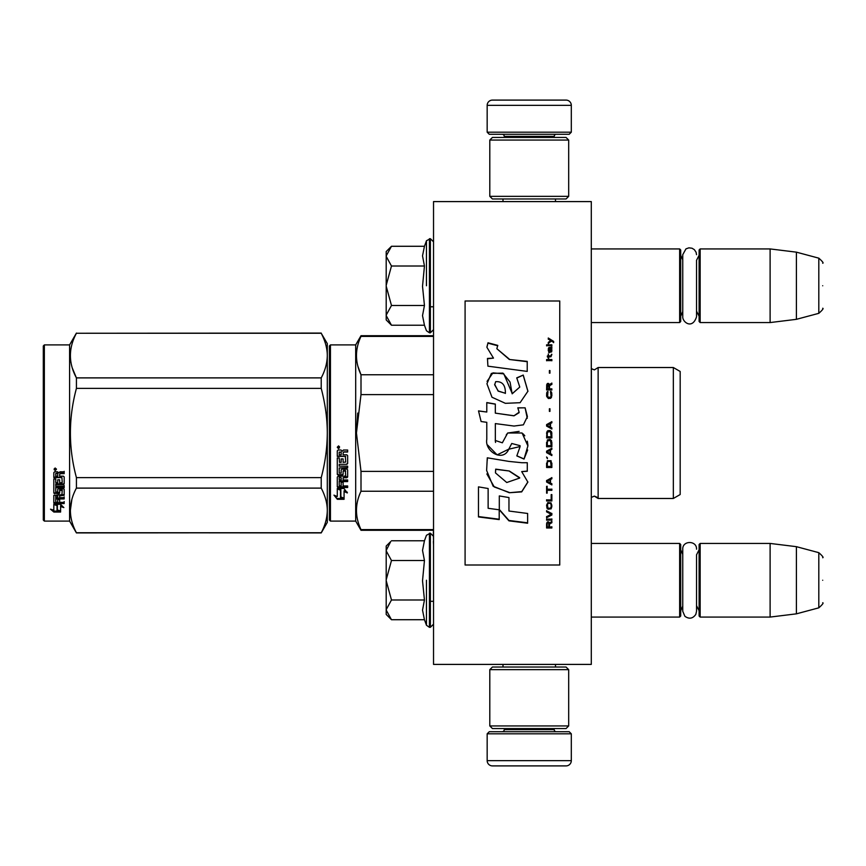 <?xml version="1.0" encoding="UTF-8"?>
<svg xmlns="http://www.w3.org/2000/svg" width="866" height="866" viewBox="0 0 866 866"><rect width="100%" height="100%" fill="white"/><g stroke="black" fill="none" stroke-linecap="round" stroke-linejoin="round"><path stroke-width="1.3" d="M591.294 664.406L591.294 201.594L433.53 201.594L433.53 664.406L591.294 664.406M529.245 664.406L556.708 664.406M433.53 532.298L433.368 530.295L361.003 530.295L433.53 530.295M433.53 541.466L433.368 532.298M433.53 544.941L433.368 541.466M433.53 573.389L433.53 547.15M591.294 322.563L679.648 322.563L679.648 248.932L591.294 248.932M679.648 322.563L680.708 321.502L680.708 249.982L679.648 248.932M700.161 322.563L699.111 321.502L699.111 249.982L700.161 248.932L700.161 322.563L770.112 322.563L770.112 248.932L700.161 248.932M796.406 252.158L818.803 258.165L818.803 313.33L796.406 319.327L796.406 252.158L770.112 248.932M822.7 285.748C822.7 314.769 822.7 314.769 822.7 285.748C822.7 256.715 822.7 256.715 822.7 285.748M591.294 617.068L679.648 617.068L679.648 543.437L591.294 543.437M679.648 617.068L680.708 616.018L680.708 544.498L679.648 543.437M700.161 617.068L699.111 616.018L699.111 544.498L700.161 543.437L700.161 617.068L770.112 617.068L770.112 543.437L700.161 543.437M796.406 546.673L818.803 552.67L818.803 607.835L796.406 613.842L796.406 546.673L770.112 543.437M822.7 580.252C822.7 609.285 822.7 609.285 822.7 580.252C822.7 551.231 822.7 551.231 822.7 580.252M699.111 549.748L696.535 554.835L696.535 611.309L696.535 605.67L699.111 610.757M696.535 611.309L695.82 614.362C692.832 618.649 689.195 619.298 684.909 616.311L682.754 611.309L682.754 549.196C682.332 540.308 696.957 540.308 696.535 549.196M699.111 255.243L696.535 260.33L696.535 316.804L696.535 311.165L699.111 316.252M696.535 316.804C692.399 329.74 682.495 322.217 682.754 316.804L682.754 254.691L685.969 248.867L688.903 247.838L691.999 248.217L694.37 249.679L696.091 252.277L696.535 254.691M386.193 251.562L391.475 246.28L386.193 255.935L386.193 251.562M390.728 324.469L386.193 319.933L386.193 315.56L391.475 325.215L424.448 325.215L422.521 315.635L424.448 305.481L422.521 286.332L424.448 266.014L422.521 255.849L424.448 246.28L391.475 246.28M426.462 285.748L426.462 240.748L426.462 285.748M386.193 315.56L386.193 255.935M386.193 256.347L391.475 266.014L386.193 285.325M424.448 266.014L391.475 266.014M386.193 286.159L391.475 305.481L386.193 315.137M424.448 305.481L391.475 305.481M391.475 325.215L390.696 324.436M390.728 618.973L386.193 614.438L386.193 546.067L390.728 541.542M390.707 541.564L386.193 550.44M386.193 610.065L391.475 619.72L424.448 619.72L422.521 610.151L424.448 599.986L422.521 580.837L424.448 560.518L422.521 550.365L424.448 540.785L391.475 540.785M426.462 580.252L426.462 625.252L426.462 580.252M386.193 550.863L391.475 560.518L386.193 579.841M424.448 560.518L391.475 560.518M386.193 580.675L391.475 599.986L386.193 609.653M424.448 599.986L391.475 599.986M391.475 619.72L390.696 618.941M571.311 132.184L487.168 132.184L489.268 134.284L569.211 134.284L571.311 132.184L571.311 105.36A5.261 5.261 -137.2 0 0 566.05 100.099L547.648 100.099M502.994 201.594L502.994 198.974M555.485 201.594L555.485 198.974M554.218 137.434L554.218 136.384L504.261 136.384L504.261 137.434M502.161 134.284A2.1 2.1 137.8 0 1 504.261 136.384M556.329 134.284A2.1 2.1 -137.8 0 0 554.218 136.384M487.168 132.184L487.168 105.36L571.311 105.36M510.832 100.099L492.429 100.099A5.261 5.261 137.2 0 0 487.168 105.36M492.429 100.099L566.05 100.099M487.168 733.816L571.311 733.816L569.211 731.716L489.268 731.716L487.168 733.816L487.168 760.64A5.261 5.261 42.8 0 0 492.429 765.901L510.832 765.901M555.485 664.406L555.485 667.026M502.994 664.406L502.994 667.026M504.261 728.566L504.261 729.616L554.218 729.616L554.218 728.566M556.329 731.716A2.1 2.1 -42.2 0 1 554.218 729.616M502.161 731.716A2.1 2.1 42.2 0 0 504.261 729.616M571.311 733.816L571.311 760.64L487.168 760.64M547.648 765.901L566.05 765.901A5.261 5.261 -42.8 0 0 571.311 760.64M566.05 765.901L492.429 765.901M568.681 725.935L566.05 728.566L492.429 728.566L489.799 725.935L568.681 725.935L568.681 669.656L489.799 669.656L492.429 667.026L566.05 667.026L568.681 669.656M489.799 669.656L489.799 725.935M489.799 140.065L492.429 137.434L566.05 137.434L568.681 140.065L489.799 140.065L489.799 196.344L568.681 196.344L566.05 198.974L492.429 198.974L489.799 196.344M568.681 196.344L568.681 140.065M329.394 520.033L330.444 521.094L329.394 520.033L329.394 441.227M329.394 441.357L329.394 511.882L329.394 441.357M329.394 424.676L329.394 354.118L329.394 424.676M327.294 522.404L321.221 532.926L327.294 522.404L327.294 510.431C327.272 503.276 325.248 495.839 321.221 488.11L321.221 477.621C325.161 462.888 327.186 448.014 327.294 433C327.272 418.689 325.248 403.816 321.221 388.379L321.221 377.89C325.161 370.518 327.186 363.081 327.294 355.569C327.272 348.424 325.248 340.988 321.221 333.258L327.294 343.596L327.294 510.431C327.186 517.933 325.161 525.37 321.221 532.742L76.424 532.926L69.594 521.094L44.35 521.094L43.3 520.033L44.35 521.094L69.594 521.094L69.594 344.906L44.35 344.906L44.35 521.094M680.178 439.506L680.178 429.72M329.394 345.967L329.394 433L329.394 345.967L330.444 344.906L355.688 344.906L361.003 335.705L433.53 335.705M433.53 336.387L361.003 336.387L361.003 335.705M329.394 433L329.394 520.033L329.394 433M329.394 428.551L329.394 354.118L329.394 428.551M355.688 344.906L355.688 521.094L330.444 521.094L330.444 344.906M340.858 490.069L337.285 488.456L343.964 488.456L347.32 492.938L344.073 491.509L344.073 499.011L340.858 497.701L340.858 489.387L338.768 488.456M344.073 498.221L340.858 496.932M344.073 490.816L344.073 491.509L344.073 490.816L347.32 492.213M337.339 499.303L344.073 499.303L340.49 497.853L340.49 490.232L337.285 488.792L337.285 496.532L333.973 495.135L337.339 499.303L334.871 495.525M342.102 498.513L337.339 498.513M343.12 452.853L343.12 454.823L346.833 454.823L347.645 455.646L347.645 463.548L346.833 464.317L339.234 464.317L339.234 466.157L347.645 466.157L347.645 467.965L339.234 467.965L339.234 473.074L341.172 473.074L341.172 469.848L341.994 469.101L346.833 469.101L347.645 469.848L347.645 477.047L346.833 477.751L343.12 477.751L343.12 479.948L347.645 479.948L347.645 481.583L339.234 481.583L339.234 485.685L341.172 485.945L341.172 482.243L343.12 482.243L343.12 485.945L347.645 485.945L347.645 487.504L338.097 487.504L337.285 486.854L337.285 477.047L338.097 476.332L345.696 476.062L345.382 470.92L343.12 471.201L343.12 474.406L342.308 475.12L338.097 475.12L337.285 474.406L337.285 457.962L339.234 457.962L339.548 462.368L341.172 462.368L341.172 458.904L343.12 458.904L343.12 462.368L345.696 462.065L345.382 456.404L337.285 456.404L337.285 450.861L338.097 450.017L341.02 450.017L342.232 451.262L343.434 450.017L347.645 450.017L347.645 452.02L343.943 452.02L343.12 452.853L343.943 451.792L347.645 451.792M346.833 464.317L339.234 464.317M347.645 467.543L339.234 467.965M347.645 476.517L343.12 477.751M347.645 481.009L339.234 481.009L339.234 481.583M338.097 487.504L337.285 486.205M345.696 471.201L345.382 470.465L343.434 470.465L343.12 471.201M343.12 473.908L342.308 474.611L338.097 474.611L337.285 473.908M345.696 456.436L337.285 456.122M339.234 478.021L339.234 479.677L341.172 479.948L341.172 477.751L339.234 477.48L339.234 479.125M341.172 477.751L339.234 477.48M339.234 452.344L339.234 454.823L341.172 454.823L341.172 452.02L339.234 452.344M341.172 452.02L339.234 452.117M347.645 486.854L338.097 486.854M347.645 463.18L346.833 463.949M338.595 448.653L337.285 447.267L338.595 445.871L338.595 448.653L337.285 447.181M357.712 413.071L356.446 433L360.96 394.831M433.53 529.613L361.003 529.613L361.003 530.295L355.688 521.094L361.003 530.295M433.53 471.375L361.003 471.375L361.003 491.239L433.53 491.239M361.003 529.613C354.973 516.818 354.973 504.034 361.003 491.239M361.003 471.375L356.446 433M433.53 394.625L361.003 394.625L361.003 374.762C354.973 361.966 354.973 349.182 361.003 336.387M357.972 366.513L361.003 374.762L433.53 374.762M594.357 496.11C597.356 497.279 598.623 498.058 598.135 498.48L673.337 498.48L673.337 367.52L598.135 367.52L598.135 498.48L594.357 496.11L591.294 497.42L591.381 368.656L594.357 369.89L591.294 368.58M680.178 426.494L680.178 494.529L673.337 498.48L598.135 498.48M680.178 433L680.178 371.471L673.337 367.52M339.515 446.629L338.703 447.17L339.515 447.83L337.664 447.83L337.664 446.78L338.758 446.629M338.357 447.56L338.043 447.018L338.357 447.56M321.221 532.926L76.424 532.742C68.403 517.868 68.403 502.984 76.424 488.11L76.424 477.621C68.403 447.874 68.403 418.126 76.424 388.379L321.221 388.379M44.35 344.906L43.3 345.967L43.3 520.033M72.398 368.288L76.316 377.673M71.846 499.606L70.352 510.431M321.221 477.621L76.424 477.621M321.221 377.89L76.424 377.89L76.424 388.379M321.221 333.258L76.424 333.258C68.403 348.143 68.403 363.016 76.424 377.89M321.221 333.074L76.424 333.258M76.424 333.074L69.594 344.906M321.221 488.11L76.424 488.11M321.221 532.742L76.424 532.742M56.355 504.283L57.394 504.629L57.394 510.972L60.598 511.86L60.598 511.113L57.026 510.139L57.026 505.614L57.026 511.07L60.598 512.055L53.876 512.055L53.876 511.113L57.167 511.113M57.394 510.042L60.598 510.918M57.394 505.495L53.822 504.283L60.501 504.283L63.857 507.595L60.598 506.556L60.598 505.679L62.482 506.285M60.598 506.556L60.598 511.86M53.822 472.576L53.822 477.588L61.919 477.588L53.822 477.058L53.822 472.576L54.634 471.808L57.557 471.808L58.758 472.944L59.971 471.808L64.181 471.808L64.181 473.637L60.468 473.637L59.657 474.395L60.468 473.15L64.181 473.15L64.181 471.342M59.657 474.395L59.657 476.17L63.37 476.17L64.181 476.906L64.181 483.282L63.37 484.559L64.181 483.888L64.181 476.906M63.37 484.559L55.76 484.559L55.76 486.151L64.181 486.151L64.181 487.699L55.76 487.699L55.76 487.049L64.181 487.049L64.181 485.512M55.76 487.699L55.76 492.007L57.708 492.007L57.708 489.301L57.708 491.303M57.708 489.301L58.531 488.662L63.37 488.662L64.181 489.301L64.181 494.54L59.657 495.114L59.657 495.861L59.657 495.114M64.181 489.301L64.181 495.287L59.657 495.861L59.657 497.647L64.181 497.647L64.181 498.946L55.76 498.946L55.76 498.166L55.76 502.161L57.708 502.367L57.708 499.465L57.708 501.533M64.181 496.868L64.181 498.166L55.76 498.166M57.708 498.946L59.657 498.946M57.708 499.465L59.657 499.465L59.657 501.533M59.657 499.465L59.657 502.367L64.181 502.367L64.181 503.557L54.634 503.557L54.634 502.713L64.181 502.713L64.181 501.533M54.634 503.557L53.822 503.059L53.822 495.287L53.822 502.226L54.634 502.713M62.233 489.766L62.233 490.448L61.919 489.528L59.971 489.528L59.657 490.448L59.657 489.766M54.634 493.707L53.822 492.397L53.822 478.985L53.822 493.111L58.845 493.707L59.657 493.111L59.657 490.448L62.233 490.448L61.919 494.713L53.822 495.287M53.822 478.985L55.76 478.985L55.76 482.005M55.76 478.985L55.76 482.6L57.708 482.86L57.708 479.807L57.708 482.265M57.708 479.807L59.657 479.807L59.657 482.265M59.657 479.807L59.657 482.86L62.233 482.6L61.919 477.588M55.76 496.088L55.76 497.43L57.708 497.647L57.708 495.114L57.708 495.861L55.76 496.088L55.76 495.33L55.76 496.662M57.708 473.637L55.76 473.442L55.76 476.17L57.708 476.17L57.708 473.15L55.76 473.442M55.76 495.33L57.708 495.114M54.634 492.981L59.657 492.397M63.37 483.953L55.76 483.953L55.76 485.512M55.132 470.552L55.132 467.986L56.452 469.275L55.132 470.552L55.987 469.805M56.431 469.058L56.052 469.751M53.876 512.055L50.509 509.186L53.822 510.161L53.822 504.532L57.026 505.614M53.822 504.532L53.822 509.24M52.101 509.663L53.876 511.113M54.515 468.668L54.883 469.545L54.515 468.668M56.052 469.545L54.201 469.805L54.201 468.831L56.052 468.69L55.24 469.188L56.052 469.545M465.085 565L559.75 565L559.75 301L465.085 301L465.085 565M509.316 359.141L496.835 348.695L497.766 345.382L487.991 342.774L486.93 347.342L493.479 358.123L487.461 358.437A237.652 3.908 87 0 1 487.915 366.166A12558.375 3356.432 8.2 0 1 527.221 371.406L527.221 361.382L509.316 359.477L496.835 348.695M523.237 375.065L516.742 377.857L519.773 387.07L512.163 393.824L510.042 382.036L502.908 373.127L491.39 373.387L486.93 383.735L491.985 397.234L505.376 403.329L520.098 402.701L527.924 391.205L523.237 375.065L516.742 378.106M495.341 439.343L495.341 423.593L514.036 426.05L523.389 424.838L527.394 416.557L525.121 407.821L517.814 407.821L519.113 412.238L514.003 415.756L495.32 413.136L495.32 404.043L486.789 402.582L486.789 412.032L478.519 410.895L481.095 421.525L486.789 422.316L486.789 439.343C484.527 451.338 502.994 462.639 508.764 449.216L520.12 446.531L516.818 455.906L524.027 459.067L527.903 445.893L522.068 433L507.692 433L502.345 442.807L495.265 440.458L495.341 439.343L495.265 440.458M521.7 462.715L508.872 461.405A8693.157 955.62 -170.4 0 1 487.287 457.811L486.627 470.465L493.133 486.216L509.316 492.732L521.7 491.888L527.87 482.124L521.7 471.591L527.286 471.277L527.286 462.715L521.7 462.715M499.303 495.937L499.303 509.803L508.948 520.845L527.632 523.226L527.632 513.473L508.959 511.027L508.959 497.56L499.303 495.937L499.303 509.457L508.948 520.455L527.632 522.826L527.632 513.473M478.476 516.937L499.206 519.6L499.206 509.793L488.132 508.299L488.132 488.511L478.476 486.876L478.476 516.937M551.859 527.989L551.859 526.972L549.509 526.972L549.509 524.082L551.859 522.718L551.859 521.527L549.282 523.064L548.611 521.862L547.496 521.862L546.706 523.064L546.598 527.989L551.859 527.989M546.598 520.152L551.859 520.152L551.859 519.124L546.598 519.124L546.598 520.152M546.598 517.738L551.859 514.978L551.859 513.592L546.598 510.81L546.598 511.849L551.187 514.285L546.598 516.71L546.598 517.738M546.598 505.203L547.377 508.883L551.068 508.883L551.859 506.61L551.068 502.919L547.832 502.561L546.598 505.203M546.598 499.909L546.598 500.97L551.859 500.97L551.859 494.583L551.187 494.583L551.187 499.909L546.598 499.909M551.859 478.768L551.859 477.675L546.598 480.576L546.598 482.016L551.859 484.906L551.859 483.823L550.516 483.098L550.516 479.493L551.859 478.768M551.068 460.712L547.377 460.712L546.598 467.488L551.859 467.488L551.068 460.712M547.377 458.699L546.598 457.042L547.377 458.699M546.598 452.637L551.859 455.581L551.859 454.477L550.516 453.741L550.516 450.06L551.859 449.324L551.859 448.22L546.598 451.164L546.598 452.637M551.523 440.664L550.062 439.365L547.377 439.917L546.598 446.748L551.859 446.748L551.523 440.664M551.523 431.798L550.062 430.51L547.377 431.062L546.598 437.893L551.859 437.893L551.739 432.535L550.062 430.51L547.832 430.694L546.933 431.798L546.598 437.882L551.859 437.882L551.523 431.798M549.953 411.339L549.953 408.774L549.39 408.774L549.39 411.339L549.953 411.339M546.598 360.624L551.859 360.624L551.859 359.563L546.598 359.563L546.598 360.624M551.739 348.944L551.859 347.05L548.838 347.569L548.719 352.408L549.174 348.262L550.062 352.235L551.631 351.888L551.296 348.262M547.16 486.346L546.598 486.346L546.598 493.155L547.16 493.155L547.16 490.297L551.859 490.297L551.859 489.214L547.16 489.214L547.16 486.346M551.859 421.655L546.598 424.6L546.598 426.083L551.859 429.027L551.859 427.923L550.516 427.187L550.516 423.496L551.859 422.76L551.859 421.655M550.96 356.76L551.859 354.324L550.733 355.894L548.719 355.894L548.275 353.978L548.275 355.894L547.377 355.894L548.275 358.167L548.719 356.76L550.96 356.76M551.068 391.594L550.516 391.41L551.068 396.325L550.062 397.418L547.604 396.866L547.94 391.41L546.933 392.32L546.706 396.509L548.384 398.512L550.624 398.328L551.523 397.234L551.739 393.045L551.068 391.594L550.516 392.59M551.859 388.866L549.509 388.866L549.509 385.792L551.859 384.342L551.859 383.075L549.282 384.699L548.611 383.443L547.496 383.443L546.706 384.699L546.598 389.96L551.859 389.96L551.859 388.866M549.953 373.019L549.953 370.529L549.39 370.529L549.39 373.019L549.953 373.019M551.859 345.675L551.859 344.82L546.598 344.82L546.598 345.675L551.859 345.675M548.275 343.456L551.404 341.063L553.645 342.427L553.645 341.41A738.427 240.109 -143.2 0 0 548.275 338.011L548.275 339.028L550.624 340.555L548.275 342.427L548.275 343.456M527.221 371.406L527.221 361.696L509.316 359.477M493.479 358.123L487.461 358.773M487.991 342.774L486.941 346.92M497.766 345.772L487.991 343.174M519.773 387.07L512.185 393.684M512.185 393.5L503.796 373.841L492.927 372.878L487.06 381.376M527.924 391.389L523.237 375.324M524.027 459.067L527.665 449.963M527.892 445.221L527.318 441.184M524.807 435.793L523.107 433.855M519.124 431.398L507.714 433.022L506.242 434.949M495.547 442.461L495.244 440.426M516.818 455.797L524.027 458.948M508.764 449.216L511.546 443.868M511.741 443.489L520.087 445.676M487.699 445.124L497.127 454.877L508.764 449.14M486.789 412.032L478.519 410.993M495.32 404.173L486.789 402.712M495.32 413.136L514.003 415.832L519.102 412.681M525.121 407.821L517.868 407.94M527.275 418.267L525.121 407.94M521.7 471.591L527.286 471.104L527.286 462.715M509.316 492.732L521.743 491.607L527.87 481.907M487.287 457.811L487.309 460.182M486.854 473.929L494.28 486.973L509.316 492.462M508.959 510.68L508.959 497.56M478.476 486.876L478.476 516.569L499.206 519.21L499.206 509.793M488.132 507.963L488.132 488.511M546.598 523.919L546.598 527.773L551.859 527.773L551.859 526.766M549.509 524.082L551.859 522.523L551.859 521.321M546.598 518.929L546.598 519.957L551.859 519.957L551.859 518.929M546.598 516.526L546.598 517.554L551.859 514.794L551.859 513.408M551.187 514.285L546.598 511.676L546.598 510.637M546.598 505.04L546.933 508.017L548.384 509.24L551.068 508.721L551.859 505.04M546.598 499.758L546.598 500.819L551.859 500.819L551.859 494.583M551.187 494.583L551.187 499.758M550.516 479.493L551.859 478.66L551.859 477.577M546.598 480.468L546.598 481.907L551.859 484.787L551.859 483.715M546.598 463.094L546.598 467.413L551.859 467.413L551.859 463.094M546.598 456.988L547.377 458.644L547.377 457.724M546.598 451.121L546.598 452.593L551.859 455.527L551.859 454.423M550.516 450.06L551.859 449.292L551.859 448.187M546.598 442.32L546.598 446.715L551.859 446.715L551.859 442.32M551.859 433.465L551.739 432.535M546.706 432.535L546.598 433.465M549.953 411.393L549.953 408.828L549.39 408.828L549.39 411.393M551.859 360.776L551.859 359.726L546.598 359.726L546.598 360.776M551.859 351.033L551.739 349.139M549.509 348.446L549.509 350.34M548.719 350.503L548.838 351.195M549.174 352.765L548.947 351.726M548.384 348.435L548.275 350.687M548.611 347.916L548.384 348.619M550.96 347.396L549.174 347.591M551.523 347.223L550.96 347.591M551.859 348.1L551.523 347.418M547.16 489.095L547.16 486.227M547.16 490.297L551.859 490.167L551.859 489.095M546.598 486.346L546.598 493.025L547.16 493.025M551.859 422.781L551.859 421.677L546.598 424.621L546.598 426.094M550.516 427.187L551.859 427.934L551.859 429.038M548.719 358.329L548.719 356.933M548.275 356.933L548.275 358.329M548.275 355.894L547.377 356.067L547.377 356.933M548.719 355.894L550.733 355.894M551.296 355.19L551.068 355.883M551.404 354.324L551.296 355.363M551.523 392.32L551.068 391.681M551.739 393.045L551.523 392.406M551.859 395.675L551.739 393.132M546.706 393.045L546.598 395.675M546.933 392.32L546.706 393.132M547.377 391.594L546.933 392.406M547.94 392.59L547.94 391.497L547.377 391.681M547.269 395.6L547.377 396.325M550.062 397.418L548.384 397.494M551.068 396.325L550.852 396.953M551.187 395.6L551.068 396.401M549.509 388.866L551.859 388.964L551.859 390.046M546.706 384.699L546.598 389.96M547.041 383.984L546.706 384.807M547.496 383.443L547.041 384.093M549.282 384.699L549.055 384.093M551.859 384.45L551.859 383.183L549.282 384.807M549.953 373.159L549.953 370.67L549.39 370.67L549.39 373.159M551.859 345.87L551.859 345.014L546.598 345.014L546.598 345.87M550.624 340.555L548.275 342.633L548.275 343.65M553.645 342.633L553.645 341.605A739.012 240.477 -143.3 0 0 548.275 338.227L548.275 339.234M505.387 393.24L498.134 391.118L494.67 384.309M495.633 469.74L495.698 469.145L509.316 471.007L519.676 477.686M495.482 472.609L495.579 470.27M547.16 523.54L547.832 522.523L548.719 523.032L548.838 526.972L547.16 526.972L547.16 523.54M547.269 505.203L547.94 503.46L550.062 503.287L551.068 504.348L551.187 506.61L550.516 508.19L547.94 508.19L547.377 504.348M547.041 481.193L550.062 479.569L550.062 482.925L547.041 481.193M547.269 463.094L547.94 461.383L550.516 461.383L551.187 466.395L547.269 466.395L547.377 462.303M547.041 451.857L550.062 450.201L550.062 453.557L547.041 451.857M547.269 442.32L547.94 440.642L550.516 440.642L551.187 445.633L547.269 445.633L547.377 441.563M547.269 433.465L547.94 431.798L550.516 431.798L551.187 436.789L547.269 436.789L547.269 433.465M551.404 351.033L550.96 351.899L550.181 351.38L549.953 348.262L551.187 348.944L551.404 351.033M550.062 427.014L547.041 425.358L550.062 423.68L550.062 427.014L547.041 425.336M548.838 388.964L547.16 388.964L547.832 384.342L548.838 385.424L548.838 388.964M505.408 393.305L498.231 390.999L494.659 384.818L495.677 381.668C502.312 381.257 505.549 385.121 505.376 393.261L505.376 393.435M509.316 471.169L519.697 478.043L506.751 482.514L495.482 472.912L495.698 469.307L509.316 471.007M547.16 523.746L547.269 523.032M547.377 504.499L547.604 503.817M548.384 503.449L550.062 503.287M551.068 504.499L551.187 505.203M547.041 481.301L550.062 479.667M547.377 462.368L547.604 461.751M548.384 461.264L550.062 461.199M551.068 462.368L551.187 463.094M547.041 451.9L550.062 450.244M547.377 441.584L547.94 440.642M547.94 440.664L550.516 440.642M550.516 440.664L551.068 441.563M551.068 441.584L551.187 442.32M551.068 432.719L551.187 433.465L551.068 432.719M551.404 350.849L551.187 351.726M550.062 350.849L549.953 350.156M548.838 388.866L547.16 388.866M424.448 246.28L426.462 240.748L430.37 238.68L430.37 332.815L433.53 329.654M429.428 238.68L429.428 332.815L430.37 332.815M424.448 540.785L426.462 535.264L430.37 533.185L430.37 627.32L433.53 624.17M429.428 533.185L429.428 627.32L430.37 627.32M430.37 306.78L433.53 306.78M682.754 259.897L680.708 255.243M682.754 311.587L680.708 316.252M796.406 319.327L770.112 322.563M818.803 313.33C822.473 310.071 823.772 308.372 822.7 308.253M818.803 258.165C822.473 261.424 823.772 263.112 822.7 263.242M430.37 601.296L433.53 601.296M682.754 554.413L680.708 549.748M682.754 606.103L680.708 610.757M796.406 613.842L770.112 617.068M818.803 607.835C822.473 604.576 823.772 602.888 822.7 602.758M818.803 552.67C822.473 555.929 823.772 557.628 822.7 557.747M430.37 238.68L433.53 241.831M424.448 325.215L426.462 330.736L429.428 332.815M430.37 533.185L433.53 536.346M424.448 619.72L426.462 625.252L429.428 627.32M330.444 521.094L355.688 521.094M680.178 494.529L673.337 498.48M598.135 367.52L594.357 369.89"/></g></svg>
